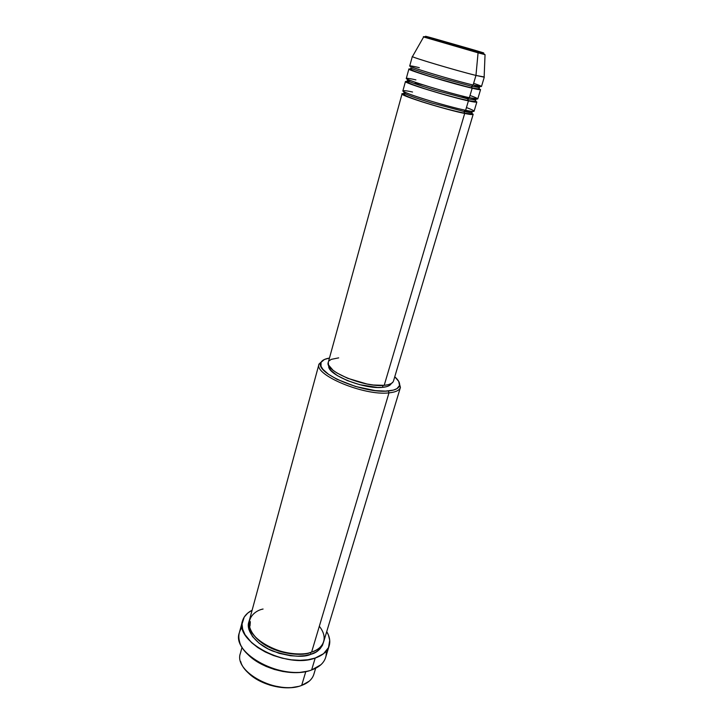 <?xml version="1.0" encoding="UTF-8"?>
<svg xmlns="http://www.w3.org/2000/svg" width="724" height="724" viewBox="0 0 724 724"><rect width="100%" height="100%" fill="white"/><g stroke="black" fill="none" stroke-linecap="round" stroke-linejoin="round"><path stroke-width="1.09" d="M477.279 51.277L435.006 39.186C419.332 34.553 426.336 36.39 432.862 38.209L473.532 49.847C489.261 54.481 483.949 53.133 477.279 51.277L477.777 51.639L477.279 51.277M423.676 36.987L478.066 52.816L477.777 51.639L478.066 52.816L423.676 36.987M411.911 95.07L412.517 95.206M463.613 109.858L470.419 112.519M402.046 93.903L328.289 362.326C324.062 370.878 364.425 387.711 384.209 385.34C389.621 384.833 392.707 383.394 393.485 381.023L473.179 114.302L471.767 113.17C474.13 114.899 471.776 114.989 464.708 113.424L464.021 111.46C468.537 112.437 471.243 112.736 472.157 112.338L470.709 111.225L472.157 112.338C471.243 112.736 468.537 112.437 464.021 111.46L465.414 110.247L464.021 111.46L431.694 102.989C413.802 97.505 404.562 94.102 403.956 92.781L405.775 92.6L403.956 92.781C404.562 94.102 413.802 97.505 431.694 102.989L464.021 111.46L464.708 113.424C444.97 109.55 399.558 95.351 402.046 93.903L403.847 93.695M412.553 92.02C404.571 90.183 395.503 89.197 414.191 95.794C434.635 102.79 459.613 109.179 465.632 110.292L468.428 100.862L465.632 110.292C471.053 111.406 473.876 111.722 474.093 111.234L476.854 102.003L475.306 100.944C477.867 102.555 475.577 102.527 468.428 100.862C448.699 96.672 403.042 82.617 405.449 81.531L402.897 90.817C400.426 92.174 445.903 106.347 465.632 110.292C472.663 111.831 479.921 112.573 466.446 107.559M415.232 82.97L423.25 84.907M459.966 95.432L468.12 98.156M476.854 102.003L467.966 100.527L467.731 98.889L475.831 100.03L473.107 98.491L475.831 100.03L467.731 98.889L469.179 97.659L467.731 98.889L435.323 90.256C417.341 84.808 408.028 81.522 407.368 80.4L410.49 80.536L407.368 80.4C408.028 81.522 417.341 84.808 435.323 90.256L467.731 98.889L468.428 100.862C460.654 99.315 445.649 95.17 423.422 88.437C403.087 81.957 402.698 80.373 409.92 81.857M415.92 79.893C407.929 77.975 398.906 76.699 417.73 83.106C438.31 89.921 463.351 96.482 469.36 97.704L472.175 88.201L469.36 97.704L477.777 98.916L480.555 89.604L478.79 88.6C481.668 90.12 479.469 89.984 472.175 88.201C452.464 83.694 406.562 69.775 408.879 69.052L406.309 78.418C403.92 79.414 449.64 93.441 469.36 97.704C476.392 99.333 483.614 100.31 470.021 95.487M480.555 89.604L472.175 88.201L471.478 86.228L479.523 87.622L473.939 85.215L479.523 87.622L471.478 86.228L472.98 84.98L471.478 86.228L438.979 77.423C420.916 72.011 411.522 68.843 410.807 67.911C411.522 68.843 420.916 72.011 438.979 77.423L471.478 86.228L472.175 88.201L431.088 76.88C411.576 70.735 404.852 68.156 410.915 69.133L408.879 69.052M412.336 56.481L412.436 56.608C412.952 57.703 457.143 70.825 475.958 75.432C456.247 70.608 410.11 56.834 412.336 56.481L409.739 65.92C407.449 66.554 453.405 80.427 473.116 85.016C480.148 86.735 487.324 87.957 473.623 83.314M242.069 647.175L240.404 653.301C233.237 671.736 277.382 695.429 301.673 685.411C281.79 693.465 244.793 678.804 240.685 661.51M297.691 686.56L291.401 687.61L284.496 687.737L270.007 685.176L256.64 679.293L247.3 671.863C257.979 683.89 282.713 690.977 298.143 686.442M319.022 364.063L249.382 620.287C242.386 637.953 287.265 661.41 311.619 652.089L388.978 392.87L388.381 390.96C364.615 393.974 315.773 373.62 320.723 363.204C321.465 360.615 324.379 358.896 329.465 358.063L324.433 359.466L321.049 362.335L321.003 366.263L322.895 369.321L328.497 374.29L337.013 379.304L355.547 386.48L375.24 390.598L385.458 391.123L393.313 390.127L396.906 388.679L399.521 385.503L398.734 381.403L394.752 376.779C398.625 380.181 400.182 383.186 399.44 385.783C398.462 388.589 394.77 390.317 388.381 390.96L388.978 392.87C364.317 396.064 313.628 374.833 319.022 364.063L323.302 360.063L319.003 364.136C313.809 374.923 364.389 396.046 388.978 392.87L311.619 652.089C319.954 649.935 330.452 640.378 319.329 626.26M242.504 621.002L239.327 632.785C231.037 653.745 283.292 681.338 311.628 669.962C288.116 679.266 243.662 661.437 239.517 641.437C238.06 636.034 238.956 631.283 242.214 627.192M307.121 671.257L299.7 672.433L291.528 672.524L282.957 671.51L274.333 669.438L266.043 666.397L258.441 662.505L251.843 657.944L246.748 653.184C259.292 667.772 290.143 676.614 308.514 670.895M323.338 642.659C321.085 648.903 316.958 652.776 310.967 654.261L310.442 652.451L310.967 654.261L304.849 655.682L297.935 656.188L290.505 655.736L279.093 653.319L268.323 649.03L259.201 643.274L252.558 636.613L248.956 629.681L248.377 625.21L249.137 621.382C245.11 629.328 255.228 644.251 272.975 651.157C291.012 656.713 303.682 657.754 310.967 654.261L316.062 651.998L319.927 648.985L322.442 645.365L323.338 642.659M405.449 81.531L407.331 81.45M393.087 381.892L391.295 383.512L388.299 384.679L384.209 385.34L464.708 113.424L384.209 385.34L373.358 385.005L367.032 384.019L347.592 378.272L336.932 372.978L332.977 370.208L328.542 364.987L328.298 362.29M390.978 384.028L389.25 385.593L386.372 386.725L382.444 387.358L383.023 385.421L382.444 387.358L377.611 387.476L359.71 384.679L347.42 380.625L337.221 375.539L330.723 370.29L329.185 367.855L328.859 365.683C325.99 374.091 363.891 389.621 382.444 387.358C387.331 386.897 390.263 385.63 391.232 383.557M326.126 651.256C326.723 656.451 324.967 660.949 320.868 664.768L311.628 669.962L315.212 658.035C286.849 669.121 234.286 641.618 242.504 620.984C243.798 616.468 247.002 612.884 252.115 610.214L247.726 613.11L244.259 617.011L242.033 624.034L242.658 629.246L245.011 634.658L251.599 642.659L257.816 647.591L265.219 651.944L273.5 655.537L282.306 658.197L291.256 659.817L299.962 660.333L308.062 659.727L315.212 658.035L311.628 669.962C319.184 667.247 323.845 663.103 325.61 657.528L329.176 645.835C327.429 651.319 322.777 655.392 315.212 658.035L323.574 653.691L328.515 647.573L329.728 640.288L328.452 635.102L326.723 631.609C329.655 636.577 330.47 641.319 329.176 645.835M309.248 681.166L301.673 685.411L305.809 671.555L301.673 685.411C308.216 682.976 312.261 679.293 313.827 674.352L315.664 668.27M484.148 76.961L475.958 75.432L478.066 52.816L475.958 75.432L473.116 85.016L475.958 75.432L484.139 77.169L485.044 54.653L478.066 52.816L485.044 54.653C483.161 53.295 480.736 52.291 477.777 51.63C459.523 46.58 419.929 34.372 423.594 37.033L412.436 56.608M419.314 67.685C411.322 65.676 402.336 64.11 421.296 70.309C442.011 76.961 467.116 83.676 473.116 85.016L481.487 86.491L484.293 77.115M263.074 609.038C253.735 610.667 240.576 622.305 257.282 638.93C276.079 655.166 303.953 655.79 311.619 652.089C318.18 649.835 322.207 646.342 323.709 641.6L400.426 387.412C399.458 390.363 395.648 392.191 388.978 392.87C395.594 392.191 399.404 390.399 400.408 387.476L398.915 381.747L400.426 387.412M329.13 360.842L331.257 359.366L338.678 357.864M473.179 114.302C472.953 114.808 470.129 114.519 464.708 113.424C457.387 112.111 443.07 108.22 421.739 101.758C402.915 95.351 397.449 92.717 405.331 93.858M309.908 652.596C302.505 656.623 271.02 654.514 255.255 636.921C271.464 654.894 303.365 656.587 310.451 652.424M249.997 626.043L250.341 621.663M404.345 91.93L403.956 92.781C402.825 94.98 406.155 96.355 421.395 101.532C437.712 106.718 452.011 110.582 464.274 113.125C475.903 114.654 470.184 112.881 472.157 112.338L472.283 111.415M407.893 79.459L407.368 80.4C406.291 82.536 410.164 83.903 425.377 88.934C441.667 94.02 455.867 97.885 467.985 100.546C477.967 102.256 474.591 100.708 475.831 100.03L475.885 98.953M410.807 67.911C409.938 70.011 413.594 71.115 428.934 76.101C445.323 81.133 459.586 85.061 471.713 87.876C481.36 89.731 478.374 88.31 479.523 87.622L479.424 86.373M319.003 364.136L320.723 363.204M400.408 387.476L399.44 385.783"/></g></svg>
